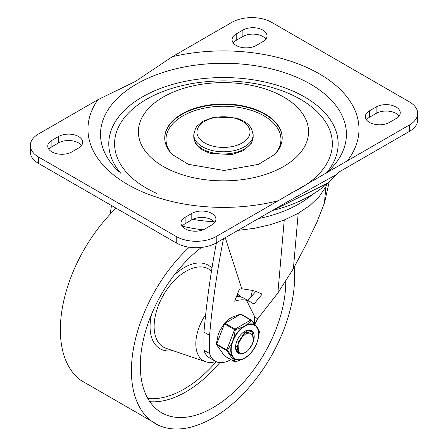 <?xml version="1.0" encoding="UTF-8"?>
<svg xmlns="http://www.w3.org/2000/svg" width="448" height="448" viewBox="0 0 448 448"><rect width="100%" height="100%" fill="white"/><g stroke="black" fill="none" stroke-linecap="round" stroke-linejoin="round"><path stroke-width="0.67" d="M272.21 210.605A123.004 71.019 0 0 0 327.673 183.137A123.004 71.019 0 0 0 329.734 181.171L336.37 174.602L286.899 202.126L216.227 242.928A28.263 16.318 180 0 1 176.254 242.928L38.567 163.436A28.263 16.318 180 0 1 30.29 151.894L30.29 145.482A28.263 16.318 180 0 1 38.567 133.946L97.95 99.663L135.173 81.564L172.39 56.683L231.773 22.4A28.263 16.318 180 0 1 271.746 22.4L409.433 101.892A28.263 16.318 180 0 1 417.71 113.434A28.263 16.318 180 0 1 409.433 124.97L216.227 236.516A28.263 16.318 180 0 1 176.254 236.516L38.567 157.024A28.263 16.318 180 0 1 30.29 145.482M136.522 84.073A122.959 70.991 0 0 0 117.174 169.954A122.959 70.991 0 0 0 119.302 171.993L327.634 171.993A122.959 70.991 0 0 0 329.762 169.954A122.959 70.991 0 0 0 298.469 78.019A122.959 70.991 0 0 0 136.522 84.073M325.954 173.488A114.688 66.214 0 0 0 290.612 90.087A114.688 66.214 0 0 0 142.369 96.947A114.688 66.214 0 0 0 120.977 173.488M289.934 193.553A108.881 62.86 0 0 0 305.25 102.267A108.881 62.86 0 0 0 146.479 99.316A108.881 62.86 0 0 0 157.007 193.558M163.307 97.009A85.081 49.118 0 0 0 166.69 168.325A85.081 49.118 0 0 0 289.845 162.473A85.081 49.118 0 0 0 272.983 91.795A85.081 49.118 0 0 0 173.953 91.795A85.081 49.118 0 0 0 163.307 97.009M181.938 113.915A58.727 33.908 0 0 0 164.741 137.889A58.727 33.908 0 0 0 172.172 154.403L188.244 164.287L224.084 170.475L258.496 164.366L274.758 154.403A58.727 33.908 0 0 0 282.195 137.889A58.727 33.908 0 0 0 245.941 106.562A58.727 33.908 0 0 0 181.938 113.915M417.71 113.434L417.71 119.84A28.263 16.318 180 0 1 409.433 131.382L338.761 172.183L336.37 174.602M236.214 33.942L242.878 30.094A14.134 8.159 180 0 1 258.278 28.325A14.134 8.159 180 0 1 267.002 35.862A14.134 8.159 180 0 1 262.864 41.63L256.2 45.478A14.134 8.159 180 0 1 240.8 47.247A14.134 8.159 180 0 1 232.075 39.71A14.134 8.159 180 0 1 236.214 33.942L236.214 40.348L242.878 36.501A14.134 8.159 180 0 1 265.866 39.066M233.212 42.913A14.134 8.159 180 0 1 236.214 40.348M369.46 110.869L376.118 107.022A14.134 8.159 180 0 1 391.524 105.252A14.134 8.159 180 0 1 400.249 112.79A14.134 8.159 180 0 1 396.11 118.558L389.446 122.405A14.134 8.159 180 0 1 374.046 124.174A14.134 8.159 180 0 1 365.322 116.637A14.134 8.159 180 0 1 369.46 110.869L369.46 117.281L376.118 113.434A14.134 8.159 180 0 1 399.112 115.998M366.453 119.84A14.134 8.159 180 0 1 369.46 117.281M81.547 145.482A14.134 8.159 0 0 0 58.554 142.923L51.89 146.765A14.134 8.159 0 0 0 48.888 149.33M182.134 226.257A14.134 8.159 180 0 1 185.136 223.698L191.8 219.85A14.134 8.159 180 0 1 214.788 222.415M191.8 213.438A14.134 8.159 180 0 1 207.2 211.669A14.134 8.159 180 0 1 215.925 219.206A14.134 8.159 180 0 1 211.786 224.98L205.122 228.822A14.134 8.159 180 0 1 189.722 230.591A14.134 8.159 180 0 1 180.998 223.054A14.134 8.159 180 0 1 185.136 217.286L191.8 213.438L191.8 219.85M51.89 140.358A14.134 8.159 0 0 0 47.751 146.126A14.134 8.159 0 0 0 56.476 153.664A14.134 8.159 0 0 0 71.882 151.894L78.54 148.047A14.134 8.159 0 0 0 82.678 142.279A14.134 8.159 0 0 0 73.954 134.742A14.134 8.159 0 0 0 58.554 136.511L51.89 140.358L51.89 146.765M203.952 350.286A31.405 18.133 120 0 0 209.541 357.902L215.18 361.161A31.405 18.133 -60 0 1 209.597 353.545L203.952 350.286L203.952 332.091L209.597 335.345A753.25 434.89 -60 0 1 223.468 238.75M230.854 359.621A31.405 18.133 -60 0 1 215.18 361.161M327.438 183.355A106.781 61.65 180 0 1 325.853 186.805L319.267 196.532L309.926 205.481L298.206 213.332L284.25 219.99L269.982 224.795L254.643 228.267L237.961 230.378M203.045 229.813A106.781 61.65 180 0 1 182.207 226.162M329.291 181.602L324.436 203.034L317.05 221.922L306.6 243.578L293.373 268.666L277.872 293.014L257.55 318.987L254.458 316.243L246.574 300.317L250.561 301.963L253.966 304.046L262.158 294.106M110.102 214.262A753.25 434.89 -60 0 1 111.507 205.548M236.488 296.576A44.285 25.564 -60 0 1 242.816 297.651L251.86 302.663M216.406 242.827A753.25 434.89 120 0 0 203.952 332.091M261.99 294.011L255.534 291.284L252.034 290.343L241.786 288.758L225.277 237.703M247.906 300.384L255.858 291.385M246.574 300.317A44.285 25.564 120 0 0 234.657 301.213L239.372 289.268A56.846 32.822 -60 0 1 241.786 288.758M209.597 353.545L209.597 335.345M257.561 319.004L254.929 324.19M116.088 208.191A115.416 66.634 120 0 0 80.55 380.145L159.281 425.6A115.416 66.634 120 0 0 213.03 417.889A115.416 66.634 120 0 0 294.218 267.187M189.28 247.206A115.416 66.634 120 0 0 133.241 349.905A115.416 66.634 120 0 0 159.281 425.6M240.649 296.996A36.904 21.308 120 0 0 236.925 295.467M205.666 314.586A36.904 21.308 120 0 0 205.694 361.749A36.904 21.308 120 0 0 215.942 361.558M201.454 247.425A102.855 59.382 120 0 0 143.83 337.764A102.855 59.382 120 0 0 161.605 412.726A102.855 59.382 120 0 0 213.03 407.635A102.855 59.382 120 0 0 285.757 281.21M237.345 346.265L235.726 347.189M237.244 349.317L235.917 349.63M238.123 351.305L236.656 351.232M239.467 352.834L236.768 351.394M249.295 330.389L249.85 330.971M237.115 351.82L239.154 352.61M252.308 334.93L250.981 333.598L249.598 333.127L247.654 333.234L245.358 334.191L241.522 337.646L238.426 342.866L244.832 333.11L251.602 331.643L252.146 332.018L253.299 340.211M251.423 331.548L244.513 332.802L238.045 342.507L238.414 351.848L239.781 353.013L241.399 353.478L245.14 352.626L247.453 351.002L249.34 349.003L252.078 344.271A10.119 5.846 120 0 0 252.078 334.667M244.278 332.987L237.412 345.526M247.442 333.29L247.173 332.466M246.59 331.554L245.986 331.016M238.426 342.866A12.354 7.129 120 0 0 238.426 351.837M235.553 347.161A12.561 7.252 120 0 0 238.151 352.66A12.561 7.252 120 0 0 240.33 353.248M251.714 331.705A12.561 7.252 120 0 0 250.712 330.904A12.561 7.252 120 0 0 244.653 331.402M224.353 355.768A0.784 0.437 -42.9 0 0 224.414 355.863A0.784 0.437 -42.9 0 0 224.504 355.93L216.653 344.758L226.733 350.577A0.784 0.437 -42.9 0 0 227.354 350.426A0.784 0.308 -142 0 1 226.733 349.933L234.59 329.694L224.504 323.876A0.784 0.308 -142 0 1 224.37 323.434A0.784 0.577 39.9 0 1 224.386 323.417L224.386 323.417A0.784 0.577 39.9 0 1 224.986 323.277L235.066 329.095L250.774 320.029A0.784 0.577 39.9 0 1 251.39 320.522A0.784 0.437 -42.9 0 0 251.35 320.135L251.35 320.135A0.784 0.437 -42.9 0 0 251.255 320.074A0.784 0.454 -60 0 0 251.166 319.99A0.784 0.454 -60 0 0 250.774 320.029L240.397 314.177M232.697 316.96L229.27 318.937L224.37 323.434A0.784 0.308 -142 0 1 224.375 323.428L219.789 330.736L218.198 334.757L216.35 344.081L216.653 344.114L224.504 323.876A0.784 0.454 -60 0 1 224.986 323.277L240.694 314.21A0.784 0.454 -60 0 1 241.086 314.171A0.784 0.454 -60 0 1 241.175 314.25M216.653 344.758A0.784 0.734 163.6 0 1 216.378 344.378L216.378 344.378A0.784 0.734 163.6 0 1 216.362 344.081A0.784 0.784 0 0 0 216.378 344.378L224.414 355.863A0.784 0.784 0 0 0 224.594 356.009A0.784 0.454 -60 0 1 224.504 355.93L234.59 361.749L226.733 350.577A0.784 0.454 -60 0 1 226.733 349.933L216.653 344.114A0.784 0.454 -60 0 0 216.653 344.758M245.459 352.453A13.188 7.616 -60 0 1 235.547 347.424A13.188 7.616 -60 0 1 244.877 331.268A13.188 7.616 -60 0 1 253.725 333.525A13.188 7.616 -60 0 1 250.471 347.424M234.59 329.694L235.362 329.773L235.066 329.095A0.784 0.454 -60 0 0 234.59 329.694M235.161 361.878L235.362 361.822A0.784 0.734 163.6 0 1 234.59 361.749A0.784 0.454 -60 0 0 234.674 361.833A0.784 0.784 0 0 0 235.278 361.906L243.751 358.714L247.391 356.418L251.395 352.565A0.784 0.308 -142 0 1 251.39 352.57A0.784 0.577 39.9 0 1 251.378 352.587L251.378 352.587A0.784 0.577 39.9 0 1 251.367 352.598M246.49 357.062A19.83 11.452 120 0 0 255.97 345.268L257.684 340.85L259.409 331.923A0.784 0.784 0 0 0 259.381 331.621L259.381 331.621A0.784 0.734 163.6 0 1 259.403 331.923L257.684 328.205L251.39 320.522L246.49 324.923L243.062 326.9L235.362 329.773L233.582 338.694L231.868 343.112L227.354 350.426L233.582 358.193L235.362 361.822L243.062 359.044L246.49 357.062L251.39 352.57L256.021 345.162L251.395 352.565A0.784 0.784 0 0 0 251.395 352.565M259.381 331.621L257.32 327.393L251.35 320.135A0.784 0.784 0 0 0 251.166 319.99L241.086 314.171A0.784 0.784 0 0 0 240.481 314.093L232.025 317.279L229.964 318.472L224.386 323.417A0.784 0.784 0 0 0 224.37 323.434L219.789 330.736M257.684 328.205A19.83 11.452 120 0 1 257.684 340.85L259.403 331.923M218.075 335.149L216.362 344.081M282.195 138.135A58.727 33.908 0 0 0 245.745 107.01A58.727 33.908 0 0 0 181.938 114.408A58.727 33.908 0 0 0 164.741 138.135M274.512 154.661A57.473 33.18 0 0 0 257.398 112.627A57.473 33.18 0 0 0 182.829 115.948A57.473 33.18 0 0 0 172.424 154.661M97.95 99.663A135.514 78.238 0 0 0 129.08 185.287A135.514 78.238 0 0 0 278.242 200.71M172.39 56.683A135.514 78.238 180 0 1 320.701 74.654A135.514 78.238 180 0 1 347.418 160.776M242.878 36.501L242.878 30.094M376.118 113.434L376.118 107.022M409.433 131.382L409.433 124.97M216.227 242.928L216.227 236.516M176.254 242.928L176.254 236.516M38.567 163.436L38.567 157.024M185.136 223.698L185.136 217.286M58.554 142.923L58.554 136.511M193.777 136.847L195.53 143.209L198.38 146.86L202.916 150.282L210.599 153.535L232.154 154.526L243.813 150.405L251.418 143.186L253.159 136.847A29.691 17.142 180 0 1 244.462 148.966A29.691 17.142 180 0 1 212.106 152.684A29.691 17.142 180 0 1 193.777 136.847L193.777 134.658L195.518 128.318L196.997 126.162L203.028 121.156L214.525 117.023L236.376 117.975L244.037 121.229L248.562 124.65L251.412 128.302L253.159 134.658A29.691 17.142 180 0 1 244.462 146.782A29.691 17.142 180 0 1 212.106 150.494A29.691 17.142 180 0 1 193.777 134.658M242.239 142.934A26.55 15.327 180 0 1 197.82 136.063A26.55 15.327 180 0 1 230.339 117.286A26.55 15.327 180 0 1 242.239 142.934M311.78 194.981A106.781 61.65 180 0 1 298.973 203.918A106.781 61.65 180 0 1 258.39 218.585M214.234 221.743A106.781 61.65 180 0 1 192.713 219.363M293.373 268.666L298.206 213.332M324.436 203.034L325.853 186.805M277.872 293.014L284.25 219.99M254.458 323.624L254.458 316.243M211.473 271.141L211.014 270.738A45.114 26.046 120 0 0 163.47 295.042A45.114 26.046 120 0 0 166.197 348.365L205.694 361.749M211.954 268.139A48.21 27.838 120 0 0 174.126 275.156M151.581 314.21A48.21 27.838 120 0 0 172.917 350.638M149.834 401.705A102.855 59.382 120 0 0 185.825 391.927A102.855 59.382 120 0 0 219.806 362.583M255.5 291.81A102.855 59.382 120 0 0 255.612 291.306M147.818 398.485A100.498 58.022 120 0 0 184.162 389.043A100.498 58.022 120 0 0 216.233 361.693M250.723 297.287A100.498 58.022 120 0 0 252.414 290.433M224.711 356.048A0.784 0.454 -60 0 1 224.594 356.009L234.674 361.833A0.784 0.454 -60 0 0 234.847 361.866M243.062 326.9A19.83 11.452 120 0 0 233.582 338.694M231.868 343.112A19.83 11.452 120 0 0 230.754 350.078A19.83 11.452 120 0 0 231.868 355.757M231.174 349.95A19.382 11.189 -60 0 1 251.726 324.38A19.382 11.189 -60 0 1 251.726 351.786A19.382 11.189 -60 0 1 231.174 349.95M233.582 358.193A19.83 11.452 120 0 0 243.062 359.044M255.97 325.769A19.83 11.452 120 0 0 246.49 324.923M270.547 211.568L327.673 183.137M253.159 136.847L253.159 134.658M241.024 297.08L237.507 293.994M237.446 352.01L237.849 352.246"/></g></svg>
